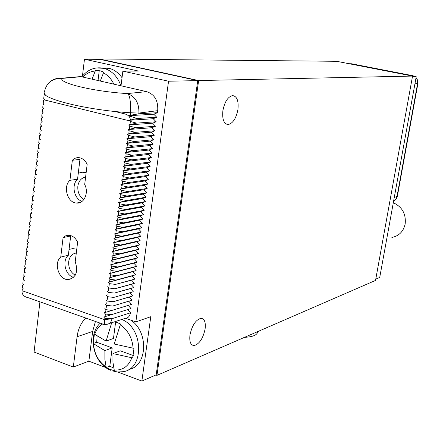 <?xml version="1.0" encoding="UTF-8"?>
<svg xmlns="http://www.w3.org/2000/svg" width="440" height="440" viewBox="0 0 440 440"><rect width="100%" height="100%" fill="white"/><g stroke="black" fill="none" stroke-linecap="round" stroke-linejoin="round"><path stroke-width="0.66" d="M155.881 374.979L156.954 375.375L375.535 280.429L412.544 76.076L336.644 61.303L99.264 58.949L99.215 59.362M99.264 58.949L198.644 80.547L156.954 375.375M135.867 321.893L168.553 81.224L122.865 71.137L138.391 71.038L84.458 59.224L100.023 59.367L197.736 80.614L156.184 374.847L141.862 381.051L150.782 316.69L135.867 321.893L125.493 318.296M412.544 76.076L198.644 80.547M237.914 109.588C238.788 100.887 237.006 96.222 232.573 95.596C227.893 96.745 224.664 101.75 222.893 110.616C222.079 119.35 223.861 123.987 228.245 124.531C232.941 123.349 236.165 118.366 237.914 109.588M205.106 328.983C205.871 322.19 204.468 318.637 200.91 318.324C195.701 319.853 192.055 325.402 189.97 334.972C189.25 341.77 190.652 345.296 194.178 345.56C199.413 343.981 203.055 338.454 205.106 328.983M375.771 279.131L379.731 277.42L416.224 76.725L412.412 76.813M341.82 62.31L416.224 76.725M168.553 81.224L197.736 80.614M105.771 367.505L88.869 361.163L73.309 367.048L34.067 352.077L39.93 301.834M117.728 371.993L141.862 381.051M84.458 59.224L82.439 76.087M117.04 112.019L117.145 111.683M122.865 71.137L121.005 85.784M85.745 318.032C80.999 322.806 78.111 329.043 77.088 336.749L92.664 331.425L95.436 321.453M73.309 367.048L77.088 336.749M122.029 77.704C118.547 72.864 114.301 69.74 109.285 68.338L101.728 67.909M92.059 79.167L95.243 71.066L95.634 70.317L96.481 70.312M113.856 84.15C111.37 78.953 107.91 75.207 103.472 72.908L103.857 72.16L100.48 70.884L95.634 70.317M99.248 70.604L98.032 80.531M103.472 72.908L100.276 81.048M104.363 324.61L28.529 297.803C24.624 296.973 22.473 295.152 22.072 292.336L22.039 290.697L104.665 319.688L111.969 318.698L104.841 318.329L104.385 324.709L106.843 324.297C109.654 323.945 111.359 322.08 111.969 318.698L130.504 312.802C129.729 316.333 128.024 318.17 125.384 318.307L109.164 323.548M127.655 309.606L130.504 312.802M104.841 318.329L103.736 317.07L111.524 314.65L105.402 314.017L104.297 312.763L128.205 305.409L131.016 308.555L111.524 314.65M146.619 91.641L81.307 76.709L61.952 78.408C58.691 83.138 94.886 91.734 127.369 93.566L146.619 91.641C154.621 94.331 158.318 100.672 157.702 110.671L157.427 112.706L153.808 114.219L156.75 117.249L153.203 118.723L156.145 121.754L152.603 123.217L155.54 126.253L151.998 127.705L154.935 130.746L151.399 132.182L154.33 135.229L150.799 136.659L153.731 139.706L150.205 141.119L153.131 144.172L149.606 145.58L152.531 148.632L149.012 150.029L151.932 153.087L148.418 154.473L151.333 157.531L147.823 158.906L150.733 161.97L147.23 163.334L150.139 166.397L146.636 167.756L149.545 170.819L146.047 172.166L148.951 175.236L145.459 176.572L148.357 179.647L144.864 180.972L147.763 184.047L144.281 185.361L147.174 188.441L143.693 189.75L146.586 192.825L143.105 194.123L145.992 197.208L142.522 198.495L145.409 201.575L141.939 202.857L144.821 205.942L141.356 207.207L144.232 210.298L140.773 211.558L143.649 214.649L140.19 215.897L143.066 218.994L139.612 220.231L142.483 223.328L139.029 224.554L141.9 227.656L138.452 228.877L141.317 231.979L137.874 233.184L140.739 236.291L137.302 237.49L140.157 240.598L136.725 241.786L139.579 244.899L136.153 246.076L139.001 249.189L135.575 250.36L138.424 253.479L135.003 254.639L137.852 257.757L134.431 258.907L137.275 262.026L133.859 263.17L136.703 266.294L133.293 267.421L136.131 270.551L132.721 271.673L135.559 274.797L132.154 275.913L134.987 279.043L131.588 280.148L134.415 283.277L131.021 284.372L133.848 287.507L130.46 288.596L133.282 291.731L129.894 292.809L132.71 295.95L129.333 297.017L132.143 300.157L128.766 301.213L131.582 304.359L128.205 305.409M75.917 76.984L81.307 76.709M44.457 93.566L44.165 94.27M61.958 78.408L57.283 78.441M61.936 78.403C52.206 78.249 46.365 82.781 44.402 91.999C39.336 98.368 87.192 110.286 130.52 112.772C131.093 93.429 127.375 93.841 127.369 93.572L127.369 93.572C135.289 96.459 139.139 102.955 138.925 113.058L157.702 110.671M138.826 113.779L130.191 115.297L130.52 112.772L138.925 113.058L138.826 113.779L157.427 112.706M153.808 114.219L128.491 115.72L130.191 115.297M156.75 117.249L137.197 118.492L128.491 115.72M153.203 118.723L129.195 120.291L137.197 118.492M156.145 121.754L136.593 123.118L130.367 121.495L129.195 120.291M152.603 123.217L128.607 124.927L136.593 123.118M155.54 126.253L135.988 127.738L129.762 126.137L128.607 124.927M151.998 127.705L128.007 129.558L135.988 127.738M154.935 130.746L135.383 132.347L129.162 130.768L128.007 129.558M151.399 132.182L127.408 134.184L135.383 132.347M154.33 135.229L134.783 136.945L128.562 135.394L127.408 134.184M150.799 136.659L126.808 138.798L134.783 136.945M153.731 139.706L134.184 141.537L127.963 140.013L126.808 138.798M150.205 141.119L126.214 143.407L134.184 141.537M153.131 144.172L133.579 146.124L127.369 144.623L126.214 143.407M149.606 145.58L125.62 148.005L133.579 146.124M152.531 148.632L132.984 150.7L126.77 149.221L125.62 148.005M149.012 150.029L125.026 152.597L132.984 150.7M151.932 153.087L132.385 155.265L126.176 153.813L125.026 152.597M148.418 154.473L124.432 157.185L132.385 155.265M151.333 157.531L131.786 159.83L125.582 158.4L124.432 157.185M147.823 158.906L123.838 161.755L131.786 159.83M150.733 161.97L131.192 164.379L124.988 162.976L123.838 161.755M147.23 163.334L123.25 166.326L131.192 164.379M150.139 166.397L130.597 168.927L124.394 167.547L123.25 166.326M146.636 167.756L122.656 170.885L130.597 168.927M149.545 170.819L130.004 173.465L123.805 172.106L122.656 170.885M146.047 172.166L122.067 175.439L130.004 173.465M148.951 175.236L129.41 177.991L123.211 176.66L122.067 175.439M145.459 176.572L121.479 179.982L129.41 177.991M148.357 179.647L128.816 182.512L122.623 181.203L121.479 179.982M144.864 180.972L120.896 184.52L128.816 182.512M147.763 184.047L128.227 187.028L122.034 185.74L120.896 184.52M144.281 185.361L120.307 189.046L128.227 187.028M147.174 188.441L127.639 191.532L121.446 190.273L120.307 189.046M143.693 189.75L119.724 193.567L127.639 191.532M146.586 192.825L127.05 196.031L120.863 194.794L119.724 193.567M143.105 194.123L119.136 198.083L127.05 196.031M145.992 197.208L126.462 200.524L120.274 199.309L119.136 198.083M142.522 198.495L118.553 202.587L126.462 200.524M145.409 201.575L125.873 205.007L119.691 203.814L118.553 202.587M141.939 202.857L117.975 207.086L125.873 205.007M144.821 205.942L125.29 209.484L119.108 208.313L117.975 207.086M141.356 207.207L117.392 211.574L125.29 209.484M144.232 210.298L124.702 213.95L118.525 212.806L117.392 211.574M140.773 211.558L116.809 216.056L124.702 213.95M143.649 214.649L124.118 218.411L117.942 217.289L116.809 216.056M140.19 215.897L116.232 220.534L124.118 218.411M143.066 218.994L123.536 222.865L117.365 221.766L116.232 220.534M139.612 220.231L115.654 225L123.536 222.865M142.483 223.328L122.953 227.31L116.782 226.232L115.654 225M139.029 224.554L115.077 229.46L122.953 227.31M141.9 227.656L122.375 231.748L116.204 230.692L115.077 229.46M138.452 228.877L114.499 233.91L122.375 231.748M141.317 231.979L121.792 236.176L115.627 235.147L114.499 233.91M137.874 233.184L113.927 238.354L121.792 236.176M140.739 236.291L121.215 240.598L115.049 239.591L113.927 238.354M137.302 237.49L113.35 242.792L121.215 240.598M140.157 240.598L120.637 245.014L114.477 244.03L113.35 242.792M136.725 241.786L112.778 247.22L120.637 245.014M139.579 244.899L120.059 249.42L113.9 248.457L112.778 247.22M136.153 246.076L112.206 251.642L120.059 249.42M139.001 249.189L119.482 253.82L113.328 252.879L112.206 251.642M135.575 250.36L111.634 256.053L119.482 253.82M138.424 253.479L118.91 258.214L112.755 257.296L111.634 256.053M135.003 254.639L111.062 260.458L118.91 258.214M137.852 257.757L118.338 262.598L112.184 261.701L111.062 260.458M134.431 258.907L110.495 264.858L118.338 262.598M137.275 262.026L117.761 266.976L111.612 266.101L110.495 264.858M133.859 263.17L109.929 269.253L117.761 266.976M136.703 266.294L117.189 271.348L111.045 270.496L109.929 269.253M133.293 267.421L109.357 273.636L117.189 271.348M136.131 270.551L116.622 275.71L110.473 274.879L109.357 273.636M132.721 271.673L108.79 278.014L116.622 275.71M135.559 274.797L116.05 280.065L109.907 279.257L108.79 278.014M132.154 275.913L108.229 282.381L116.05 280.065M134.987 279.043L115.478 284.416L109.34 283.63L108.229 282.381M131.588 280.148L115.478 284.416M134.415 283.277L114.912 288.756L108.774 287.991L107.663 286.743M131.021 284.372L114.912 288.756M133.848 287.507L114.345 293.09L108.213 292.347L107.096 291.099M130.46 288.596L114.345 293.09M133.282 291.731L113.779 297.418L107.646 296.698L106.535 295.444M129.894 292.809L113.779 297.418M132.71 295.95L113.212 301.736L107.085 301.037L105.974 299.783M129.333 297.017L113.212 301.736M132.143 300.157L112.651 306.048L106.524 305.371L105.413 304.117M128.766 301.213L112.651 306.048M131.582 304.359L112.085 310.354L105.963 309.694L104.852 308.445M112.085 310.354L104.297 312.763M22.039 290.697L22.187 289.388L23.392 288.976L22.369 287.788L22.66 285.236L23.865 284.818L22.836 283.63L23.128 281.078L24.332 280.66L23.309 279.471L23.595 276.909L24.805 276.49L23.776 275.303L24.068 272.74L25.278 272.316L24.25 271.128L24.541 268.56L25.751 268.131L24.723 266.948L25.014 264.374L26.224 263.945L25.196 262.763L25.487 260.183L26.697 259.749L25.669 258.566L25.96 255.987L27.175 255.547L26.142 254.364L26.433 251.779L27.649 251.339L26.62 250.157L26.912 247.566L28.127 247.121L27.093 245.944L27.39 243.348L28.606 242.897L27.572 241.72L27.863 239.124L29.084 238.667L28.05 237.49L28.342 234.889L29.563 234.432L28.529 233.255L28.82 230.648L30.041 230.191L29.007 229.014L29.304 226.402L30.525 225.94L29.486 224.763L29.783 222.151L31.004 221.683L29.97 220.506L30.261 217.888L31.488 217.421L30.448 216.244L30.745 213.62L31.972 213.147L30.932 211.976L31.229 209.347L32.456 208.868L31.416 207.697L31.713 205.068L32.94 204.584L31.9 203.412L32.197 200.778L33.429 200.294L32.384 199.122L32.681 196.482L33.913 195.993L32.868 194.827L33.165 192.181L34.403 191.686L33.352 190.52L33.654 187.869L34.887 187.374L33.842 186.208L34.139 183.557L35.376 183.056L34.331 181.891L34.628 179.229L35.865 178.728L34.815 177.562L35.118 174.9L36.355 174.394L35.305 173.228L35.607 170.561L36.85 170.049L35.794 168.889L36.096 166.215L37.34 165.704L36.289 164.538L36.592 161.865L37.835 161.348L36.779 160.188L37.081 157.509L38.33 156.981L37.273 155.826L37.576 153.142L38.819 152.614L37.763 151.454L38.071 148.764L39.319 148.236L38.258 147.076L38.566 144.386L39.815 143.853L38.753 142.692L39.061 139.997L40.31 139.458L39.248 138.303L39.556 135.603L40.81 135.058L39.748 133.903L40.051 131.197L41.305 130.653L40.244 129.498L40.552 126.786L41.806 126.236L40.744 125.087L41.052 122.37L42.306 121.82L41.245 120.665L41.547 117.948L42.806 117.387L41.745 116.237L42.048 113.514L43.307 112.954L42.246 111.804L42.554 109.076L43.813 108.51L42.746 107.36L43.054 104.627L44.313 104.06L43.246 102.911L43.555 100.172L44.809 99.6L43.731 98.516L44.204 94.358L45.177 94.595L44.204 94.364M130.367 121.495L129.998 124.35M129.762 126.137L129.393 128.986M129.162 130.768L128.793 133.612M128.562 135.394L128.194 138.232M127.963 140.013L127.595 142.846M127.369 144.623L127.001 147.45M126.77 149.221L126.407 152.042M126.176 153.813L125.807 156.635M125.582 158.4L125.213 161.211M124.988 162.976L124.625 165.787M124.394 167.547L124.031 170.346M123.805 172.106L123.442 174.906M123.211 176.66L122.848 179.454M122.623 181.203L122.26 183.992M122.034 185.74L121.671 188.529M121.446 190.273L121.088 193.05M120.863 194.794L120.5 197.571M120.274 199.309L119.917 202.081M119.691 203.814L119.334 206.58M119.108 208.313L118.751 211.073M118.525 212.806L118.168 215.562M117.942 217.289L117.585 220.039M117.365 221.766L117.007 224.51M116.782 226.232L116.43 228.971M116.204 230.692L115.852 233.431M115.627 235.147L115.275 237.875M115.049 239.591L114.697 242.319M114.477 244.03L114.125 246.752M113.9 248.457L113.547 251.174M113.328 252.879L112.976 255.596M112.755 257.296L112.404 260.002M112.184 261.701L111.832 264.407M111.612 266.101L111.265 268.802M111.045 270.496L110.693 273.19M110.473 274.879L110.127 277.569M109.907 279.257L109.56 281.947M109.34 283.63L108.993 286.308M108.774 287.991L108.427 290.67M108.213 292.347L107.866 295.02M107.646 296.698L107.3 299.365M107.085 301.037L106.739 303.699M106.524 305.371L106.178 308.027M105.963 309.694L105.617 312.351M105.402 314.017L105.056 316.663M87.164 164.335L84.695 184.52C89.172 192.742 83.996 204.182 76.406 203.055C67.397 202.708 62.772 186.412 69.938 180.323L72.336 160.281C74.338 158.213 76.692 157.361 79.392 157.729C82.764 158.378 85.355 160.584 87.164 164.335M77.627 242.187L75.224 261.778C78.419 271.706 76.098 277.646 68.266 279.598C58.988 280.225 53.279 263.048 60.753 257.059L63.08 237.6L65.758 235.785L68.871 235.263C72.65 235.642 75.564 237.952 77.627 242.187M114.543 111.419L122.551 113.355C126.462 114.043 128.904 115.5 129.877 117.728L130.449 119.741M82.109 201.355C74.096 199.144 71.126 184.723 77.555 179.24L78.282 173.212L82.132 172.216L86.141 172.673M78.282 173.212L79.959 159.385L72.336 160.281M83.875 199.556C79.47 196.603 77.462 192.148 77.847 186.191C78.727 180.934 81.312 177.892 85.608 177.067M77.555 179.24L69.938 180.323M73.639 277.315C65.346 275.561 61.748 260.579 68.349 255.272L69.058 249.42L72.826 248.606L76.764 249.216M69.058 249.42L70.68 235.989L63.08 237.6M75.224 275.248C70.526 272.322 68.349 267.779 68.701 261.613C69.559 256.514 72.088 253.655 76.296 253.022M68.349 255.272L60.753 257.059M88.869 361.163L92.664 331.425M128.859 369.463C147.416 366.289 148.935 331.875 130.829 320.144M115.049 321.645L120.516 324L114.224 344.036L133.991 348.375L132.688 357.94L112.959 353.584L112.943 362.313L114.334 370.552L110.248 369.518L106.309 367.543L106.117 366.971L104.885 359.32L104.874 350.614L93.192 343.514L94.397 334.109L106.117 341.105L113.46 338.459L115.654 321.816M97.103 336.303L96.729 342.249L112.217 347.886L109.802 366.163L113.718 368.12M93.192 343.514L96.729 342.249M106.117 341.105L111.689 322.729M106.309 367.543L109.802 366.163M104.874 350.614L112.217 347.886M112.959 353.584L120.252 350.812L133.347 355.575M257.29 333.053L257.51 331.694L257.29 333.053C255.976 335.527 251.713 336.958 244.514 337.343M393.311 202.752C402.215 206.877 406.17 213.983 405.163 224.059C403.398 231.556 398.97 236.016 391.875 237.446M414.937 83.798L417.566 83.688L396.979 196.614L395.802 199.353L393.591 201.196L396.061 199.238L397.32 196.405L394.284 197.384M410.498 75.614L412.434 75.62L414.403 76.373M416.031 77.759L417.324 80.091L417.566 83.688L417.89 83.622L397.342 196.301M349.409 63.723L351.549 63.778L412.709 75.68M349.723 63.729L351.549 63.778M120.945 85.767C117.535 76.543 111.931 70.736 104.115 68.349L96.47 67.925M82.979 77.094C86.455 73.326 90.547 71.319 95.243 71.066M129.795 120.901L44.181 99.891M130.042 116.441L129.877 117.728M44.281 93.043L44.148 94.248M112.134 370.838L117.431 371.971L122.705 371.723C144.347 369.738 143.792 328.13 121.814 319.457M94.688 334.416C96.255 329.731 98.901 326.255 102.619 323.994M106.117 366.971C98.511 361.598 94.297 353.881 93.484 343.827M133.111 348.266C132.275 337.942 127.952 330.121 120.142 324.797M114.142 369.98C122.502 370.59 128.392 366.542 131.813 357.83M226.149 124.042L228.245 124.531M191.774 344.724L194.178 345.56M414.574 76.406L412.896 75.73L411.065 75.724M416.07 77.567L417.72 80.399L417.89 83.622M109.285 68.338L103.208 68.145C94.611 66.798 87.5 69.691 81.857 76.835M80.597 76.576L61.16 78.271M61.017 78.254L57.47 78.408C53.823 79.019 50.738 80.718 48.213 83.512M114.576 111.419L122.551 113.355M76.406 203.055L80.493 202.351M68.266 279.598L71.896 278.63M100.249 323.152C86.972 335.12 93.335 363.715 110.787 370.326"/></g></svg>
